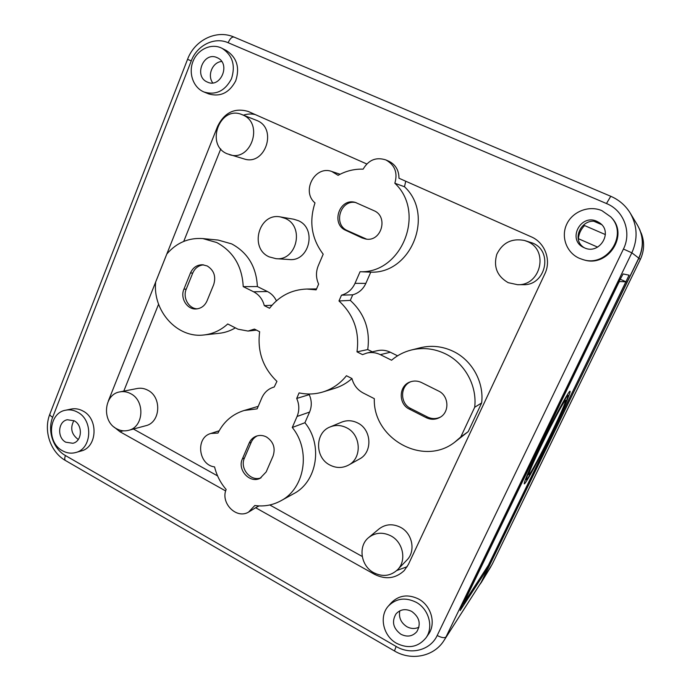 <?xml version="1.0" encoding="UTF-8"?>
<svg xmlns="http://www.w3.org/2000/svg" width="691" height="691" viewBox="0 0 691 691"><rect width="100%" height="100%" fill="white"/><g stroke="black" fill="none" stroke-linecap="round" stroke-linejoin="round"><path stroke-width="1.04" d="M249.166 443.069C250.66 439.718 253.044 437.412 256.326 436.159C259.738 434.985 263.124 435.261 266.484 436.988C273.446 441.679 275.64 448.018 273.075 456.025L266.173 471.927L260.101 478.293C249.771 483.786 237.082 469.802 242.386 458.893L249.166 443.069L251.204 442.309C252.517 439.346 254.564 437.187 257.346 435.84M190.448 272.988C192.927 267.564 196.935 264.817 202.48 264.748L207.231 265.975C214.003 270.267 216.153 276.478 213.692 284.614L207.041 300.861C204.804 305.785 201.202 308.48 196.227 308.946C187.131 309.784 179.919 298.141 183.918 289.166L190.448 272.988L192.746 273.049C194.966 268.091 198.585 265.353 203.603 264.852M542.15 443.821C553.111 421.104 565.195 398.828 565.635 400.331C565.583 402.551 561.04 413.045 552.005 431.815C541.485 453.564 529.366 476.073 528.753 474.786C528.658 472.955 533.124 462.633 542.15 443.821M552.61 431.08C540.716 455.654 526.974 481.195 526.274 479.753C526.153 477.697 531.206 466.01 541.433 444.693C553.897 418.876 567.587 393.637 568.071 395.347C568.011 397.904 562.854 409.806 552.61 431.08M540.837 445.419C554.536 417.036 569.557 389.379 570.075 391.27C571.042 391.737 563.277 409.53 553.094 430.484C540.094 457.364 525.022 485.384 524.236 483.821C524.098 481.592 529.626 468.792 540.837 445.419M375.438 573.556L374.6 574.376C385.759 579.861 395.649 578.583 404.252 570.55L408.372 564.478L544.819 273.904C551.556 260.343 544.992 242.55 531.198 236.806L398.957 178.226C398.949 170.28 395.572 164.613 388.826 161.219L388.67 161.158M394.846 183.245C426.364 212.508 401.609 273.61 360.071 271.718L355.01 283.353C352.177 289.46 347.668 293.407 341.484 295.178L338.979 300.956C353.688 314.569 359.691 331.533 356.988 351.857L362.533 354.621L367.051 352.997C371.611 352.03 376.034 352.574 380.335 354.647L391.564 360.227C397.308 355.312 403.864 351.918 411.231 350.035C422.771 347.262 434.069 348.489 445.142 353.697C464.672 362.905 477.3 385.63 474.691 407.267L460.776 436.971L454.574 442.318C423.073 466.891 372.769 438.491 374.323 398.672L363.224 393.015C357.42 389.888 353.662 385.06 351.952 378.53L346.45 375.74C340.11 383.626 332.276 389.033 322.947 391.961C315.079 394.328 307.132 394.639 299.108 392.877L296.698 398.448C299.376 404.503 299.505 410.506 297.07 416.457L292.276 427.487C311.105 450.342 304.921 488.554 280.736 500.854C272.634 505.225 263.988 506.779 254.806 505.51L248.535 512.126C236.391 519.442 220.265 502.988 226.147 489.478C220.498 482.914 216.646 475.391 214.573 466.9C198.343 465.052 195.251 437.619 210.807 433.473L217.976 433.058C223.677 421.709 232.392 414.185 244.104 410.497L257.147 408.847L261.82 397.904C264.368 392.255 268.505 388.618 274.232 386.995L276.936 381.372C262.917 367.888 257.156 351.339 259.652 331.732L254.435 329.08L248.043 331.067L237.98 329.192L227.736 323.975C220.818 330.263 212.906 333.926 204.026 334.954C177.293 338.564 152.547 310.993 155.674 281.98L166.799 254.029C176.516 242.757 188.531 237.609 202.826 238.576L216.767 242.541C233.325 251.559 242.144 266.251 243.223 286.635L253.588 291.775C259.065 294.66 262.632 299.272 264.29 305.638L269.542 308.255C279.121 296.024 291.542 289.615 306.813 289.037L316.158 289.857L318.62 284.105C315.899 278.05 315.778 271.934 318.257 265.75L323.189 254.193C311.606 238.836 308.877 221.733 315.001 202.895C301.017 191.372 314.984 165.028 331.835 171.506L338.098 175.324C345.932 170.945 354.293 168.889 363.155 169.14C368.562 159.897 376.12 156.822 385.837 159.923L385.915 159.958C394.889 165.019 397.869 172.776 394.846 183.245L404.494 186.751C434.985 215.022 411.015 273.973 370.765 272.15L365.85 283.388C363.103 289.287 358.733 293.096 352.738 294.815L350.302 300.395C364.554 313.541 370.367 329.927 367.733 349.56L372.294 351.823M405.729 181.223L404.494 186.751M202.826 238.576L218.149 240.071L231.701 243.906C247.793 252.638 256.352 266.856 257.38 286.558L243.223 286.635M411.231 350.035L420.283 347.763C431.452 345.085 442.387 346.251 453.097 351.278C471.988 360.149 484.184 382.063 481.653 402.948L474.691 407.267M524.538 240.485L532.519 243.033C553.603 251.187 545.665 285.806 523.13 284.692L517.568 284.701L508.187 282.671C497.088 276.236 493.288 266.778 496.786 254.323C502.547 242.653 511.798 238.041 524.538 240.485L527.276 241.496C549.12 249.943 540.906 285.867 517.568 284.701M241.98 114.611L256.966 120.528C277.868 128.699 265.059 166.255 244.061 158.913L227.063 153.756C205.011 144.816 219.98 104.954 241.98 114.611L242.679 114.905C264.204 123.318 251.032 162.195 229.412 154.637M280.572 216.957L293.692 219.211L298.236 220.636C317.264 228.41 309.343 261.949 289.192 259.522L275.959 258.667L269.205 256.879C248.898 248.276 258.995 212.232 280.572 216.957L285.245 218.434C304.869 226.458 296.724 261.181 275.959 258.667M330.203 426.908L341.725 422.115C347.02 420.042 352.315 420.309 357.627 422.935C371.741 429.508 372.846 452.346 359.415 459.04L348.463 465.138C342.425 468.265 336.258 468.248 329.978 465.086C314.681 457.718 314.802 432.514 330.203 426.908C335.662 424.766 341.121 425.06 346.597 427.772C361.16 434.604 362.317 458.245 348.463 465.138M368.752 537.486L379.048 528.926C385.518 524.037 392.643 523.484 400.435 527.276C412.458 533.314 415.982 551.288 406.869 560.081L397.48 569.807C390.553 576.121 382.641 577.089 373.736 572.701C360.676 565.938 357.834 545.907 368.752 537.486C375.429 532.45 382.779 531.897 390.83 535.845C403.233 542.124 406.887 560.738 397.48 569.807M119.871 391.883L137.284 388.497C140.886 387.832 144.384 388.402 147.788 390.199C162.1 397.066 160.545 422.642 145.697 425.742L128.535 430.346C124.432 431.383 120.441 430.847 116.554 428.731C101.534 421.26 103.918 394.138 119.871 391.883C123.559 391.201 127.153 391.788 130.651 393.654C145.352 400.763 143.78 427.168 128.535 430.346M203.569 91.808C193.264 87.334 188.332 73.194 192.962 61.508C197.436 49.752 210.487 43.239 220.887 47.765L222.217 48.405C232.617 55.392 235.7 65.541 231.45 78.834C224.964 91.031 215.834 95.418 204.052 92.015L203.569 91.808M579.334 258.296C566.551 252.733 560.695 236.832 566.724 224.204C572.571 211.489 589.017 205.046 601.939 210.669L610.689 216.827C628.758 234.586 607.043 267.616 583.005 259.609L579.334 258.296M65.662 410.204L71.147 409.063C75.189 408.269 79.137 408.925 82.98 411.024C98.718 418.832 97.276 447.448 81.046 451.024L75.647 452.545C71.13 453.745 66.725 453.132 62.432 450.731C46.262 442.43 48.56 412.821 65.662 410.204C69.739 409.4 73.712 410.057 77.582 412.181C93.432 420.068 91.989 448.943 75.647 452.545M388.48 605.947L391.305 602.751C398.966 595.176 408.087 593.94 418.668 599.054C431.314 605.713 436.297 623.766 428.394 634.373L425.915 637.923C418.115 647.234 408.338 649.039 396.599 643.321C383.09 636.014 378.798 616.208 388.48 605.947C396.211 598.302 405.41 597.067 416.094 602.241C428.861 608.978 433.888 627.212 425.915 637.923M584.396 247.819C569.66 239.302 583.316 215.195 598.795 222.623L600.203 223.323M596.886 221.327L599.365 222.701C613.763 231.744 599.477 255.342 584.327 247.784L583.446 247.369C567.19 239.725 580.561 213.554 596.886 221.327M418.962 627.195C415.023 629.069 410.99 628.905 406.844 626.685C400.927 622.755 398.577 617.478 399.787 610.844M411.732 611.431C419.48 617.167 421.19 623.904 416.846 631.66C412.501 636.463 407.189 637.327 400.901 634.252C393.119 628.387 391.495 621.589 396.029 613.867C400.331 609.263 405.565 608.451 411.732 611.431M78.325 439.441L77.893 439.208C71.38 434.138 70.041 427.936 73.885 420.62M74.196 420.793C83.101 425.259 82.099 441.514 72.84 443.277L65.775 442.205C56.895 437.679 57.966 421.441 67.295 419.739L74.196 420.793M217.017 57.612L217.371 57.776C231.088 63.607 220.697 88.69 207.395 82.082L207.274 82.03C193.463 76.468 203.482 51.134 217.017 57.612M461.821 606.249L619.006 281.487L623.101 273.938L629.069 275.182L488.287 565.912L484.192 573.711L460.146 610.559L461.821 606.249M396.15 646.474C410.808 655.344 430.45 650.274 437.187 635.504C441.618 637.784 444.563 638.251 446.032 636.877L631.842 252.811C637.974 239.172 637.447 225.957 630.27 213.148L637.456 225.119C643.433 235.786 643.874 246.782 638.76 258.106L481.877 581.2L443.993 640.505C433.957 656.7 411.171 661.088 394.457 650.965L396.15 646.474L65.438 455.542C64.496 458.073 64.513 459.731 65.481 460.526L65.636 460.621M248.535 512.126L255.644 507.738L374.6 574.376M225.663 490.947L119.923 431.711L114.127 427.098M108.288 401.125L217.682 126.185C224.515 112.486 234.69 107.571 248.207 111.45L366.766 163.966M222.217 48.405L226.588 50.685C236.901 57.621 239.95 67.666 235.735 80.83C229.3 92.896 220.248 97.241 208.561 93.864L204.052 92.015M610.689 216.827L611.362 217.561C629.233 235.121 607.752 267.797 583.973 259.876L583.005 259.609M373.909 210.651C388.757 216.559 381.38 242.178 365.815 239.051L362.093 237.937L345.811 230.371C330.505 224.109 339.411 197.557 355.295 202.394L373.909 210.651M438.474 390.985C448.995 395.693 449.85 412.294 439.847 417.433C435.399 419.791 430.847 419.869 426.2 417.675L409.435 409.158C398.111 404.036 398.647 385.621 410.247 381.898C414.056 380.56 417.822 380.784 421.562 382.564L438.474 390.985M623.55 280.831L625.83 281.85L624.863 284.061L488.451 565.143L463.264 604.012L618.065 284.027L619.43 281.505L625.83 281.85L623.843 280.961M362.222 556.462L269.801 504.983M407.189 566.689L396.738 570.524M367.051 352.997L377.493 350.657C381.907 349.715 386.191 350.242 390.355 352.246L397.584 355.813M481.653 402.948L468.196 431.642L454.574 442.318M351.961 378.547C346.847 383.099 341.104 386.364 334.703 388.351L322.947 391.961M309.508 394.008L309.231 394.647C311.831 400.504 311.943 406.299 309.585 412.061L304.921 422.728C323.189 444.805 317.169 481.757 293.675 493.72L280.736 500.854M244.104 410.497L258.218 406.343M235.381 327.862C230.319 330.859 224.946 332.673 219.246 333.304L204.026 334.954M257.38 286.558L267.443 291.533C271.399 293.537 274.387 296.638 276.409 300.835M243.405 115.172C247.369 113.842 251.351 113.652 255.342 114.602M123.784 391.123L158.584 304.213M183.728 241.409L220.757 148.928M217.587 475.9L133.432 429.033M259.056 505.916L255.644 507.738M304.921 422.728L292.276 427.487M370.765 272.15L360.071 271.718M212.776 82.894C206.954 75.466 212.534 62.017 221.707 61.499M352.738 294.815L341.484 295.178M350.302 300.395L338.979 300.956M367.733 349.56L356.988 351.857M468.196 431.642L460.776 436.971M309.231 394.647L296.698 398.448M272.004 305.232L264.29 305.638M620.138 279.19L626.15 281.859M440.435 417.079C436.151 419.109 431.823 419.074 427.461 416.993L410.774 408.528C399.813 403.553 399.89 385.854 410.92 381.674M197.367 308.834C188.729 308.739 182.484 297.631 186.242 289.14L192.746 273.049M366.593 239.146L347.452 230.639C332.656 224.618 340.499 198.896 356.09 202.627M261.077 477.783C250.824 482.042 239.423 468.438 244.45 458.064L251.204 442.309M596.618 221.889L596.117 222.243M637.517 225.214L639.685 229.455C643.563 239.051 643.286 248.63 638.864 258.184L480.426 583.843M599.425 222.917L598.76 223.383M597.629 247.128L578.367 238.689C578.877 233.644 580.95 229.265 584.569 225.551L605.394 234.586M601.585 224.601L594.407 221.5M443.993 640.505L481.877 581.2M638.76 258.106L631.842 252.811L623.437 249.036C631.971 232.288 623.774 210.418 606.473 203.534L228.151 42.73C214.469 36.554 196.961 45.347 191.26 60.894L52.663 417.278C47.161 430.674 53.181 448.796 65.438 455.542M437.187 635.504L623.437 249.036M123.292 430.813L119.923 431.711M109.411 399.122L108.953 399.217M365.85 283.388L355.01 283.353M390.355 352.246L380.335 354.647M309.585 412.061L297.07 416.457M267.443 291.533L253.588 291.775M483.441 573.305L484.192 573.711M427.461 416.993L426.2 417.675M410.774 408.528L409.435 409.158M186.242 289.14L183.918 289.166M363.656 238.17L362.093 237.937M347.452 230.639L345.811 230.371M244.45 458.064L242.386 458.893M234.249 37.176L234.068 37.089C231.977 36.675 230.008 38.558 228.151 42.73M49.916 413.961L187.555 59.331C194.482 40.303 216.3 29.221 234.068 37.089L610.723 196.261C619.058 199.863 625.571 205.495 630.27 213.148C625.58 205.503 619.076 199.88 610.758 196.287L606.473 203.534M394.457 650.965L65.481 460.526C50.339 451.974 43.257 430.562 49.856 414.116C49.692 415.032 50.633 416.086 52.663 417.278M187.555 59.331L191.26 60.894M492.277 564.089L640.315 259.462L638.864 258.184M640.315 259.462C644.418 250.6 644.677 241.712 641.075 232.798C644.677 241.703 644.418 250.591 640.315 259.462L492.26 564.132L482.448 580.328M525.471 479.347L526.274 479.753M340.11 174.244L331.835 171.506M219.159 430.778L210.807 433.473M256.508 330.134L248.043 331.067M316.564 288.907L306.813 289.037M388.748 161.184L385.837 159.923M567.225 394.932L568.037 395.33M490.981 566.482L481.109 582.781"/></g></svg>
